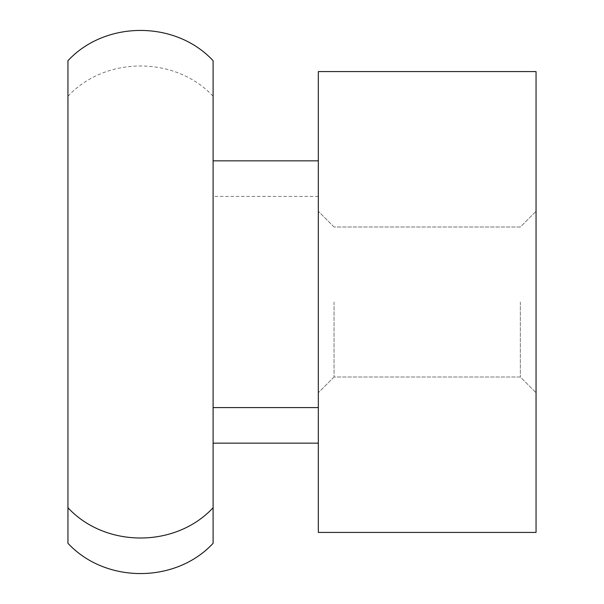 <?xml version="1.0" encoding="UTF-8"?>
<svg xmlns="http://www.w3.org/2000/svg" width="604" height="604" viewBox="0 0 604 604"><rect width="100%" height="100%" fill="white"/><g stroke="black" fill="none" stroke-linecap="round" stroke-linejoin="round"><path stroke-width="0.45" stroke-dasharray="3.02 2.27" d="M318.331 284.22L318.331 407.594L318.331 284.22M318.331 302L318.331 392.713L318.331 302M318.331 71.582L318.331 532.418L536.05 532.418L536.05 71.582L318.331 71.582M318.331 319.78L318.331 443.155L318.331 319.78M536.05 302L536.05 392.713L536.05 302M213.099 284.22L213.099 507.745L213.099 284.22M334.042 302L334.042 377.002L334.042 302M520.338 302L520.338 377.002L520.338 302M67.95 543.306L67.95 60.694M213.099 543.306L213.099 60.694M213.099 319.78L213.099 443.155L213.099 319.78M318.331 160.845L213.099 160.845M318.331 407.594L213.099 407.594M334.042 226.998L318.331 211.287L334.042 226.998L520.338 226.998L536.05 211.287L520.338 226.998L334.042 226.998M334.042 377.002L318.331 392.713L334.042 377.002L520.338 377.002L536.05 392.713L520.338 377.002L334.042 377.002M67.95 96.255C105.428 55.915 175.605 55.9 213.099 96.255M318.331 196.406L213.099 196.406M67.95 507.745C105.436 548.085 175.613 548.092 213.099 507.745"/><path stroke-width="0.91" d="M318.331 71.582L318.331 532.418L536.05 532.418L536.05 71.582L318.331 71.582M67.95 507.745L67.95 60.694C105.436 20.355 175.613 20.347 213.099 60.694L213.099 543.306C175.605 583.66 105.428 583.645 67.95 543.306L67.95 507.745C105.436 548.085 175.605 548.092 213.099 507.745M318.331 160.845L213.099 160.845M318.331 407.594L213.099 407.594M318.331 443.155L213.099 443.155M67.95 60.694C105.436 20.355 175.605 20.347 213.099 60.694"/></g></svg>

